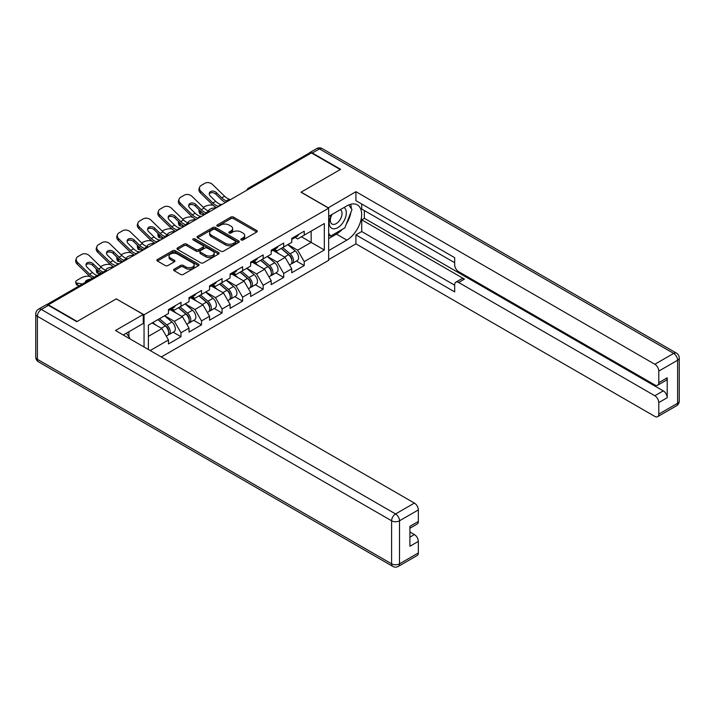 <?xml version="1.0" encoding="UTF-8"?>
<svg xmlns="http://www.w3.org/2000/svg" width="715" height="715" viewBox="0 0 715 715"><rect width="100%" height="100%" fill="white"/><g stroke="black" fill="none" stroke-linecap="round" stroke-linejoin="round"><path stroke-width="1.07" d="M241.196 239.954A1.278 0.742 0 0 0 243.011 239.954L256.739 232.018A1.832 1.055 0 0 0 257.275 231.276A1.832 1.055 0 0 0 256.739 230.525L233.474 217.092A1.832 1.055 0 0 0 230.891 217.092L217.154 225.028A1.278 0.742 0 0 0 216.779 225.547A1.278 0.742 0 0 0 217.154 226.074A1.278 0.742 0 0 0 218.969 226.074L220.747 225.046A5.845 3.378 0 0 1 229.015 225.046L230.954 226.163A5.845 3.378 0 0 1 232.67 228.55A5.845 3.378 0 0 1 230.954 230.936L229.175 231.964A1.278 0.742 0 0 0 228.8 232.491A1.278 0.742 0 0 0 229.175 233.01A1.278 0.742 0 0 0 230.99 233.01L232.768 231.982A5.845 3.378 0 0 1 241.035 231.982L242.975 233.099A5.845 3.378 0 0 1 244.691 235.494A5.845 3.378 0 0 1 242.975 237.881L241.196 238.908A1.278 0.742 0 0 0 240.821 239.427A1.278 0.742 0 0 0 241.196 239.954L241.196 238.908M174.147 269.18A1.832 1.055 0 0 0 173.611 269.93A1.832 1.055 0 0 0 174.147 270.672L180.672 274.444A1.832 1.055 0 0 0 183.263 274.444L198.511 265.64A1.832 1.055 0 0 0 199.047 264.89A1.832 1.055 0 0 0 198.511 264.148L175.247 250.715A1.832 1.055 0 0 0 172.664 250.715L157.407 259.518A1.832 1.055 0 0 0 156.871 260.269A1.832 1.055 0 0 0 157.407 261.011L165.29 265.56A1.832 1.055 0 0 0 167.882 265.56L174.406 261.797A1.832 1.055 0 0 0 174.943 261.046A1.832 1.055 0 0 0 174.406 260.305L170.501 258.044A4.889 2.824 0 0 1 169.062 256.05A4.889 2.824 0 0 1 172.083 253.441A4.889 2.824 0 0 1 177.409 254.057L192.728 262.897A4.889 2.824 0 0 1 194.158 264.89A4.889 2.824 0 0 1 191.146 267.499A4.889 2.824 0 0 1 185.811 266.892L183.263 265.417A1.832 1.055 0 0 0 180.672 265.417L174.147 269.18L174.147 270.672M116.393 298.807L77.157 321.464L48.316 304.813L311.409 152.921L340.251 169.562L301.006 192.219L328.659 208.19L144.046 314.77L116.393 298.959M220.872 251.233A1.832 1.055 0 0 0 223.455 251.233L238.712 242.43A1.832 1.055 0 0 0 239.248 241.688A1.832 1.055 0 0 0 238.712 240.937L215.447 227.504A1.832 1.055 0 0 0 212.856 227.504L197.608 236.308A1.832 1.055 0 0 0 197.072 237.058A1.832 1.055 0 0 0 197.608 237.8L220.872 251.233M193.658 240.222A1.278 0.742 0 0 1 194.954 240.41L194.954 238.89L218.611 252.538A1.832 1.055 0 0 1 219.148 253.289A1.832 1.055 0 0 1 218.611 254.031L203.355 262.843A1.832 1.055 0 0 1 200.772 262.843L177.508 249.41L177.508 247.917A1.832 1.055 0 0 0 176.971 248.659A1.832 1.055 0 0 0 177.508 249.41M177.508 247.917L184.032 244.146A1.832 1.055 0 0 1 186.624 244.146L196.053 249.598A1.832 1.055 0 0 0 198.645 249.598L202.971 247.095A1.832 1.055 0 0 0 203.507 246.344A1.832 1.055 0 0 0 202.971 245.603L193.148 239.927A1.278 0.742 0 0 1 192.773 239.409A1.278 0.742 0 0 1 193.559 238.73A1.278 0.742 0 0 1 194.954 238.89M144.046 347.007L144.046 314.77M161.295 356.964L328.659 260.34L328.659 208.19M173.173 332.198L180.984 336.711L180.984 332.752L174.397 321.348L164.656 315.726M180.984 336.711L168.472 343.933L168.472 339.974L150.168 350.547M148.389 349.519L148.389 325.111L168.472 313.519L168.472 309.568L180.984 302.347L180.984 306.297L189.019 301.659L189.019 297.708L201.523 290.487L201.523 294.437L209.558 289.798L209.558 285.848L222.07 278.627L222.07 282.577L230.096 277.938L230.096 273.988L242.608 266.767L242.608 270.717L250.643 266.078L250.643 262.128L263.156 254.906L263.156 258.857L271.182 254.218L271.182 250.268L283.694 243.046L283.694 246.997L291.729 242.358L291.729 238.408L304.233 231.186L304.233 235.137L324.315 223.545L324.315 250L304.233 261.592L297.655 250.187L287.904 244.566M296.421 261.038L304.233 265.551L304.233 261.592M304.233 265.551L291.729 272.772L291.729 268.813L283.694 273.452L277.107 262.048L267.365 256.426M275.883 272.898L283.694 277.411L283.694 273.452M283.694 277.411L271.182 284.633L271.182 280.673L263.156 285.312L256.569 273.908L246.827 268.286M255.335 284.758L263.156 289.271L263.156 285.312M263.156 289.271L250.643 296.493L250.643 292.533L242.608 297.172L236.022 285.768L226.28 280.146M234.797 296.618L242.608 301.131L242.608 297.172M242.608 301.131L230.096 308.353L230.096 304.393L222.07 309.032L215.483 297.628L205.741 292.006M214.259 308.478L222.07 312.991L222.07 309.032M222.07 312.991L209.558 320.213L209.558 316.253L201.523 320.892L194.945 309.488L185.194 303.866M193.711 320.338L201.523 324.851L201.523 320.892M201.523 324.851L189.019 332.073L189.019 328.114L180.984 332.752M171.85 308.63L174.397 310.096L180.984 306.297M174.397 321.348L182.432 316.709L170.143 309.613M189.019 328.114L182.432 316.709M192.398 296.77L194.945 298.235L201.523 294.437M194.945 309.488L202.971 304.849L190.682 297.762M209.558 316.253L202.971 304.849M212.936 284.91L215.483 286.375L222.07 282.577M215.483 297.628L223.518 292.989L211.229 285.902M230.096 304.393L223.518 292.989M233.483 273.05L236.022 274.515L242.608 270.717M236.022 285.768L244.056 281.129L231.767 274.042M250.643 292.533L244.056 281.129M254.022 261.19L256.569 262.655L263.156 258.857M256.569 273.908L264.604 269.269L252.306 262.182M271.182 280.673L264.604 269.269M274.56 249.329L277.107 250.795L283.694 246.997M277.107 262.048L285.142 257.418L272.853 250.321M291.729 268.813L285.142 257.418M309.434 154.056L249.785 188.501M248.945 188.983A2.797 1.609 120 0 1 249.651 188.42A2.797 1.609 60 0 0 248.257 188.286L307.906 153.841A2.797 1.609 60 0 1 309.309 153.984M295.107 237.469L297.655 238.935L304.233 235.137M297.655 250.187L311.15 242.403L311.15 231.151L324.315 223.545M301.408 236.772L324.315 250M48.316 304.813L48.316 305.269M148.389 336.363L161.894 328.569L152.143 322.948M168.472 339.974L161.894 328.569M241.706 240.133L242.975 239.4A5.845 3.378 0 0 0 244.691 237.014L244.691 235.494M232.67 228.55L232.67 230.069A5.845 3.378 0 0 1 230.954 232.455L229.685 233.188M256.739 230.525L256.739 232.018L233.474 218.62A1.832 1.055 0 0 0 230.891 218.62L217.664 226.253M238.685 242.448L215.447 229.023A1.832 1.055 0 0 0 212.856 229.023L197.635 237.818M235.476 242.206A1.278 0.742 0 0 0 235.852 241.688A1.278 0.742 0 0 0 235.476 241.161L215.054 229.372A1.278 0.742 0 0 0 213.249 229.372L211.372 230.453A5.845 3.378 0 0 0 209.656 232.84A5.845 3.378 0 0 0 211.372 235.226L225.332 243.288A5.845 3.378 0 0 0 233.608 243.288L235.476 242.206L235.476 243.726A1.278 0.742 0 0 0 235.852 243.207L235.852 241.688M209.656 232.84L209.656 234.359A5.845 3.378 0 0 0 211.372 236.754L211.372 235.226M235.476 243.726L233.608 244.807A5.845 3.378 0 0 1 225.332 244.807L211.372 236.754M177.535 249.419L184.032 245.665L184.032 244.146M203.507 246.344L203.507 247.873A1.832 1.055 0 0 1 202.971 248.614L198.645 251.117A1.832 1.055 0 0 1 196.053 251.117L186.624 245.665A1.832 1.055 0 0 0 184.032 245.665M194.954 240.41L218.584 254.048M205.849 255.246A4.889 2.824 0 0 0 211.175 255.863A4.889 2.824 0 0 0 214.196 253.253A4.889 2.824 0 0 0 212.766 251.251L207.368 248.141A1.832 1.055 0 0 0 204.785 248.141L200.45 250.643A1.832 1.055 0 0 0 199.914 251.385A1.832 1.055 0 0 0 200.45 252.136L205.849 255.246L205.849 256.765A4.889 2.824 0 0 0 211.175 257.382A4.889 2.824 0 0 0 214.196 254.772L214.196 253.253M199.914 251.385L199.914 252.904A1.832 1.055 0 0 0 200.45 253.655L200.45 252.136M205.849 256.765L200.45 253.655M194.158 264.89L194.158 266.409A4.889 2.824 0 0 1 191.146 269.019A4.889 2.824 0 0 1 185.811 268.411L183.263 266.936A1.832 1.055 0 0 0 180.672 266.936L174.174 270.69M169.062 256.05L169.062 257.57A4.889 2.824 0 0 0 170.501 259.563L170.501 258.044M174.38 261.806L170.501 259.563M198.484 265.649L175.247 252.234A1.832 1.055 0 0 0 172.664 252.234L157.434 261.029M213.195 205.33L212.105 205.134A5.586 2.002 -14.2 0 0 204.419 206.733L203.337 207.368M199.315 209.933A5.586 2.002 -14.2 0 0 198.922 210.988A5.586 2.002 -14.2 0 0 200.388 211.899L200.942 214.089L204.383 214.706M201.621 212.123L200.388 211.899M209.102 211.22A4.281 1.537 165.8 0 1 208.7 210.764A4.281 1.537 165.8 0 1 209.987 209.191A4.281 1.537 165.8 0 1 215.876 207.958L215.903 208.056M200.942 214.089A5.586 2.002 165.8 0 1 199.485 213.177L198.922 210.988M290.156 255.899L289.235 255.371M291.336 263.737A6.149 3.548 -120 0 0 292.229 263.46A6.149 3.548 -120 0 0 293.338 259.161A6.149 3.548 -120 0 0 290.138 253.807L282.72 247.56M292.229 263.46L297.297 260.528A6.149 3.548 -120 0 0 298.405 256.238A6.149 3.548 -120 0 0 295.206 250.885L287.796 244.628M281.299 248.382L289.754 255.514A3.727 2.154 60 0 1 291.765 260.099M289.53 265.015L290.647 264.371A6.149 3.548 -120 0 0 291.756 260.072A6.149 3.548 -120 0 0 288.556 254.719L281.147 248.471M279.011 253.87L274.006 249.651M222.294 204.374A4.281 1.671 167.4 0 1 221.328 204.436L219.925 204.213A12.477 7.204 -120 0 1 218.576 203.552A12.477 7.204 -120 0 1 215.716 201.344L210.38 196.151A4.281 3.146 -160.3 0 1 209.379 192.952A4.281 3.146 -160.3 0 1 210.541 191.611A4.281 3.146 -160.3 0 1 216.43 192.648L221.766 197.849A12.477 7.204 -120 0 0 224.635 200.057A12.477 7.204 -120 0 0 225.985 200.709L226.905 201.219M216.636 207.636A14.899 8.598 60 0 1 215.742 207.162A14.899 8.598 60 0 1 212.328 204.526L200.388 192.907A5.586 4.102 -160.3 0 1 199.083 188.733L199.637 187.187A5.586 4.102 19.7 0 1 201.156 185.435L204.982 183.228A5.586 4.102 19.7 0 1 212.668 184.586L224.599 196.214A12.477 7.204 -120 0 0 227.468 198.421A12.477 7.204 -120 0 0 229.971 199.449L230.579 199.583M225.529 202.506A14.899 8.598 60 0 1 224.635 202.032A14.899 8.598 60 0 1 221.212 199.396L215.876 194.203A4.281 3.146 19.7 0 0 209.987 193.157A4.281 3.146 19.7 0 0 209.236 193.774M199.637 187.187A5.586 4.102 19.7 0 0 200.942 191.352L212.882 202.98A12.477 7.204 -120 0 0 215.742 205.187A12.477 7.204 -120 0 0 218.254 206.215L218.853 206.358M293.373 237.452A6.149 3.548 60 0 1 292.229 239.132A6.149 3.548 60 0 1 291.729 239.337M298.441 234.529A6.149 3.548 60 0 1 297.297 236.2L292.229 239.132M331.385 214.822A12.101 6.989 120 0 0 331.099 227.826A12.101 6.989 120 0 0 342.029 223.858A12.101 6.989 120 0 0 344.112 207.484M332.073 214.428A8.285 4.782 120 0 0 332.046 224.045A8.285 4.782 120 0 0 339.116 221.033A8.285 4.782 120 0 0 340.331 209.692A8.285 4.782 120 0 0 340.304 209.674M348.723 204.955L351.968 209.558L344.853 227.879L330.643 236.084L328.659 233.278M328.659 234.949L330.643 236.084M126.385 333.181L129.692 337.891L129.424 338.57M328.131 207.886L355.918 191.691L654.833 364.266L673.664 353.398L319.444 148.89L312.33 152.992L340.644 169.339L301.14 192.147L328.131 207.734M328.659 216.395L346.838 205.902A20.95 12.092 120 0 1 357.312 204.865A20.95 12.092 120 0 1 360.521 221.659A20.95 12.092 120 0 1 346.838 240.115L328.659 250.607M328.659 259.581L355.918 243.842L355.918 234.869L454.677 291.89L454.677 284.749A5.586 3.226 -120 0 1 455.839 282.184A5.586 3.226 -120 0 1 458.628 282.461L654.833 395.744L663.261 390.873A5.586 3.226 60 0 1 667.211 397.719L667.211 377.797A5.586 3.226 60 0 1 666.058 380.353L657.63 385.224A5.586 3.226 -120 0 0 658.783 382.668L658.783 371.112A5.586 3.226 -120 0 0 654.833 364.266M364.346 210.541L364.346 218.298L361.71 219.818L361.71 231.526L355.918 234.869M361.71 204.007L361.71 209.021L454.677 262.7M657.63 385.224A5.586 3.226 -120 0 1 654.833 384.947L458.628 271.664A5.586 3.226 -120 0 1 454.677 264.827L454.677 257.677L355.918 200.665L355.918 191.691M355.918 243.842L654.833 416.416A5.586 3.226 -120 0 0 657.63 416.693A5.586 3.226 -120 0 0 658.783 414.137L658.783 402.581A5.586 3.226 -120 0 0 654.833 395.744M312.33 152.992A5.586 3.226 -120 0 0 309.541 152.715A5.586 3.226 -120 0 0 308.666 153.734M361.71 219.818L464.428 279.118L458.628 282.461M364.346 218.298L663.261 390.873M361.71 231.526L454.677 285.205M455.839 282.184L461.631 278.841A5.586 3.226 60 0 1 464.428 279.118M328.659 238.595L336.434 234.109A20.95 12.092 120 0 0 342.235 229.39M346.4 223.911A20.95 12.092 120 0 0 350.904 212.284M351.244 208.539A20.95 12.092 120 0 0 350.725 204.258M328.659 236.165L329.722 235.557M48.45 305.35L41.336 309.452A5.586 3.226 -120 0 0 38.547 309.175L45.653 305.073A5.586 3.226 60 0 1 48.45 305.35L76.755 321.696L116.259 298.888L143.259 314.466L143.259 323.439L124.562 334.236A20.95 12.092 120 0 0 123.293 335.031M143.259 314.466L115.472 330.509L414.387 503.083A5.586 3.226 60 0 1 418.338 509.929L418.338 521.485A5.586 3.226 60 0 1 417.176 524.041L409.909 528.242M128.906 336.774L128.906 331.724M409.909 537.144L414.387 534.561A5.586 3.226 60 0 1 418.338 541.407L418.338 552.963A5.586 3.226 60 0 1 417.176 555.519L398.344 566.387A5.586 3.226 -120 0 0 399.506 563.831L418.338 552.963M418.338 521.485L409.909 526.347L409.909 546.269L418.338 541.407M414.387 534.561L409.909 531.978M192.657 217.19L191.566 216.994A5.586 2.002 -14.2 0 0 183.88 218.593L182.79 219.228M178.777 221.793A5.586 2.002 -14.2 0 0 178.384 222.848A5.586 2.002 -14.2 0 0 179.849 223.759L180.403 225.949L183.844 226.566M181.074 223.983L179.849 223.759M188.554 223.08A4.281 1.537 165.8 0 1 188.152 222.624A4.281 1.537 165.8 0 1 189.439 221.051A4.281 1.537 165.8 0 1 195.338 219.818L195.365 219.916M180.403 225.949A5.586 2.002 165.8 0 1 178.938 225.037L178.384 222.848M269.618 267.759L268.697 267.231M270.797 275.597A6.149 3.548 -120 0 0 271.691 275.32A6.149 3.548 -120 0 0 272.79 271.021A6.149 3.548 -120 0 0 269.591 265.667L262.182 259.42M271.691 275.32L276.759 272.388A6.149 3.548 -120 0 0 277.867 268.098A6.149 3.548 -120 0 0 274.658 262.745L267.249 256.488M260.752 260.242L269.206 267.374A3.727 2.154 60 0 1 271.217 271.959M268.992 276.875L270.109 276.231A6.149 3.548 -120 0 0 271.217 271.932A6.149 3.548 -120 0 0 268.009 266.579L260.6 260.332M258.464 265.73L253.468 261.511M172.109 229.05L171.028 228.854A5.586 2.002 -14.2 0 0 163.342 230.453L162.251 231.088M158.23 233.653A5.586 2.002 -14.2 0 0 157.836 234.708A5.586 2.002 -14.2 0 0 159.302 235.619L159.865 237.809L163.297 238.426M160.535 235.843L159.302 235.619M168.016 234.94A4.281 1.537 165.8 0 1 167.614 234.484A4.281 1.537 165.8 0 1 168.901 232.911A4.281 1.537 165.8 0 1 174.791 231.678L174.817 231.776M159.865 237.809A5.586 2.002 165.8 0 1 158.399 236.897L157.836 234.708M249.079 279.619L248.15 279.091M250.25 287.457A6.149 3.548 -120 0 0 251.144 287.18A6.149 3.548 -120 0 0 252.252 282.881A6.149 3.548 -120 0 0 249.052 277.527L241.643 271.28M251.144 287.18L256.22 284.248A6.149 3.548 -120 0 0 257.32 279.958A6.149 3.548 -120 0 0 254.12 274.605L246.711 268.348M240.213 272.102L248.668 279.234A3.727 2.154 60 0 1 250.679 283.819M248.445 288.735L249.571 288.091A6.149 3.548 -120 0 0 250.67 283.792A6.149 3.548 -120 0 0 247.47 278.439L240.061 272.192M237.925 277.59L232.92 273.371M151.571 240.91L150.481 240.714A5.586 2.002 -14.2 0 0 142.794 242.314L141.704 242.948M137.691 245.513A5.586 2.002 -14.2 0 0 137.298 246.568A5.586 2.002 -14.2 0 0 138.764 247.479L139.318 249.669L142.759 250.286M139.988 247.703L138.764 247.479M147.469 246.8A4.281 1.537 165.8 0 1 147.076 246.344A4.281 1.537 165.8 0 1 148.363 244.771A4.281 1.537 165.8 0 1 154.252 243.538L154.279 243.636M139.318 249.669A5.586 2.002 165.8 0 1 137.852 248.757L137.298 246.568M228.532 291.479L227.611 290.951M229.712 299.317A6.149 3.548 -120 0 0 230.605 299.04A6.149 3.548 -120 0 0 231.705 294.741A6.149 3.548 -120 0 0 228.505 289.387L221.096 283.14M230.605 299.04L235.673 296.108A6.149 3.548 -120 0 0 236.781 291.818A6.149 3.548 -120 0 0 233.582 286.465L226.163 280.209M219.666 283.962L228.121 291.094A3.727 2.154 60 0 1 230.132 295.679M227.906 300.595L229.023 299.951A6.149 3.548 -120 0 0 230.132 295.653A6.149 3.548 -120 0 0 226.932 290.299L219.514 284.052M217.378 289.45L212.382 285.231M131.033 252.77L129.942 252.574A5.586 2.002 -14.2 0 0 122.256 254.174L121.166 254.808M117.144 257.373A5.586 2.002 -14.2 0 0 116.759 258.428A5.586 2.002 -14.2 0 0 118.225 259.339L118.779 261.529L122.211 262.146M119.45 259.563L118.225 259.339M126.93 258.66A4.281 1.537 165.8 0 1 126.528 258.204A4.281 1.537 165.8 0 1 127.815 256.631A4.281 1.537 165.8 0 1 133.714 255.398L133.732 255.496M118.779 261.529A5.586 2.002 165.8 0 1 117.314 260.618L116.759 258.428M207.994 303.339L207.073 302.811M209.173 311.177A6.149 3.548 -120 0 0 210.067 310.9A6.149 3.548 -120 0 0 211.166 306.601A6.149 3.548 -120 0 0 207.967 301.247L200.558 295M210.067 310.9L215.135 307.968A6.149 3.548 -120 0 0 216.234 303.678A6.149 3.548 -120 0 0 213.034 298.325L205.625 292.069M199.128 295.822L207.582 302.954A3.727 2.154 60 0 1 209.593 307.539M207.359 312.455L208.485 311.812A6.149 3.548 -120 0 0 209.584 307.513A6.149 3.548 -120 0 0 206.385 302.159L198.976 295.912M196.84 301.31L191.834 297.091M110.485 264.63L109.395 264.434A5.586 2.002 -14.2 0 0 101.709 266.034L100.627 266.668M96.605 269.233A5.586 2.002 -14.2 0 0 96.212 270.288A5.586 2.002 -14.2 0 0 97.678 271.2L98.232 273.389L100.225 273.747M98.911 271.423L97.678 271.2M106.392 270.52A4.281 1.537 165.8 0 1 105.99 270.064A4.281 1.537 165.8 0 1 107.277 268.491A4.281 1.537 165.8 0 1 113.167 267.258L113.193 267.356M98.232 273.389A5.586 2.002 165.8 0 1 96.766 272.478L96.212 270.288M187.446 315.199L186.526 314.671M188.626 323.037A6.149 3.548 -120 0 0 189.52 322.76A6.149 3.548 -120 0 0 190.628 318.461A6.149 3.548 -120 0 0 187.428 313.107L180.01 306.86M189.52 322.76L194.587 319.828A6.149 3.548 -120 0 0 195.696 315.538A6.149 3.548 -120 0 0 192.496 310.185L185.087 303.929M178.589 307.682L187.044 314.815A3.727 2.154 60 0 1 189.055 319.399M186.821 324.315L187.938 323.672A6.149 3.548 -120 0 0 189.046 319.373A6.149 3.548 -120 0 0 185.846 314.019L178.437 307.772M176.292 313.17L171.296 308.952M201.746 216.234A4.281 1.671 167.4 0 1 200.781 216.296L199.387 216.073A12.477 7.204 -120 0 1 198.037 215.412A12.477 7.204 -120 0 1 195.168 213.204L189.833 208.011A4.281 3.146 -160.3 0 1 188.832 204.812A4.281 3.146 -160.3 0 1 190.002 203.471A4.281 3.146 -160.3 0 1 195.892 204.508L201.228 209.709A12.477 7.204 -120 0 0 204.097 211.917A12.477 7.204 -120 0 0 205.446 212.57L206.358 213.079M196.098 219.496A14.899 8.598 60 0 1 195.204 219.022A14.899 8.598 60 0 1 191.781 216.386L179.849 204.758A5.586 4.102 -160.3 0 1 178.536 200.593L179.099 199.047A5.586 4.102 19.7 0 1 180.618 197.295L184.434 195.088A5.586 4.102 19.7 0 1 192.121 196.446L204.061 208.074A12.477 7.204 -120 0 0 206.921 210.282A12.477 7.204 -120 0 0 209.432 211.309L210.031 211.443M204.991 214.357A14.899 8.598 60 0 1 204.097 213.892A14.899 8.598 60 0 1 200.674 211.256L195.338 206.063A4.281 3.146 19.7 0 0 189.439 205.017A4.281 3.146 19.7 0 0 188.697 205.634M179.099 199.047A5.586 4.102 19.7 0 0 180.403 203.212L192.335 214.84A12.477 7.204 -120 0 0 195.204 217.047A12.477 7.204 -120 0 0 197.715 218.075L198.314 218.209M272.835 249.312A6.149 3.548 60 0 1 271.691 250.992A6.149 3.548 60 0 1 271.182 251.197M277.903 246.389A6.149 3.548 60 0 1 276.759 248.06L271.691 250.992M181.208 228.094A4.281 1.671 167.4 0 1 180.243 228.157L178.839 227.933A12.477 7.204 -120 0 1 177.49 227.272A12.477 7.204 -120 0 1 174.63 225.064L169.294 219.871A4.281 3.146 -160.3 0 1 168.293 216.672A4.281 3.146 -160.3 0 1 169.455 215.331A4.281 3.146 -160.3 0 1 175.354 216.368L180.689 221.57A12.477 7.204 -120 0 0 183.549 223.768A12.477 7.204 -120 0 0 184.899 224.43L185.82 224.939M175.559 231.356A14.899 8.598 60 0 1 174.666 230.882A14.899 8.598 60 0 1 171.243 228.246L159.302 216.618A5.586 4.102 -160.3 0 1 157.997 212.453L158.551 210.907A5.586 4.102 19.7 0 1 160.08 209.155L163.896 206.948A5.586 4.102 19.7 0 1 171.582 208.306L183.514 219.934A12.477 7.204 -120 0 0 186.383 222.142A12.477 7.204 -120 0 0 188.894 223.169L189.493 223.303M184.443 226.217A14.899 8.598 60 0 1 183.549 225.752A14.899 8.598 60 0 1 180.126 223.116L174.791 217.923A4.281 3.146 19.7 0 0 168.901 216.877A4.281 3.146 19.7 0 0 168.15 217.494M158.551 210.907A5.586 4.102 19.7 0 0 159.865 215.072L171.797 226.7A12.477 7.204 -120 0 0 174.666 228.907A12.477 7.204 -120 0 0 177.168 229.935L177.776 230.069M252.288 261.172A6.149 3.548 60 0 1 251.144 262.852A6.149 3.548 60 0 1 250.643 263.057M257.364 258.249A6.149 3.548 60 0 1 256.22 259.92L251.144 262.852M160.661 239.954A4.281 1.671 167.4 0 1 159.704 240.017L158.301 239.784A12.477 7.204 -120 0 1 156.951 239.132A12.477 7.204 -120 0 1 154.083 236.924L148.747 231.731A4.281 3.146 -160.3 0 1 147.746 228.532A4.281 3.146 -160.3 0 1 148.917 227.191A4.281 3.146 -160.3 0 1 154.806 228.228L160.142 233.43A12.477 7.204 -120 0 0 163.011 235.628A12.477 7.204 -120 0 0 164.361 236.29L165.272 236.799M155.012 243.216A14.899 8.598 60 0 1 154.118 242.743A14.899 8.598 60 0 1 150.695 240.106L138.764 228.478A5.586 4.102 -160.3 0 1 137.459 224.313L138.013 222.767A5.586 4.102 19.7 0 1 139.532 221.015L143.349 218.808A5.586 4.102 19.7 0 1 151.035 220.166L162.975 231.794A12.477 7.204 -120 0 0 165.844 234.002A12.477 7.204 -120 0 0 168.347 235.029L168.946 235.164M163.905 238.077A14.899 8.598 60 0 1 163.011 237.612A14.899 8.598 60 0 1 159.588 234.976L154.252 229.783A4.281 3.146 19.7 0 0 148.363 228.737A4.281 3.146 19.7 0 0 147.612 229.354M138.013 222.767A5.586 4.102 19.7 0 0 139.318 226.932L151.258 238.56A12.477 7.204 -120 0 0 154.118 240.767A12.477 7.204 -120 0 0 156.63 241.795L157.228 241.929M231.749 273.032A6.149 3.548 60 0 1 230.605 274.712A6.149 3.548 60 0 1 230.096 274.918M236.817 270.109A6.149 3.548 60 0 1 235.673 271.78L230.605 274.712M140.122 251.814A4.281 1.671 167.4 0 1 139.157 251.877L137.763 251.644A12.477 7.204 -120 0 1 136.413 250.992A12.477 7.204 -120 0 1 133.544 248.784L128.208 243.583A4.281 3.146 -160.3 0 1 127.207 240.392A4.281 3.146 -160.3 0 1 128.369 239.051A4.281 3.146 -160.3 0 1 134.268 240.088L139.604 245.29A12.477 7.204 -120 0 0 142.464 247.488A12.477 7.204 -120 0 0 143.813 248.15L144.734 248.659M134.474 255.076A14.899 8.598 60 0 1 133.58 254.603A14.899 8.598 60 0 1 130.157 251.966L118.225 240.338A5.586 4.102 -160.3 0 1 116.911 236.173L117.466 234.627A5.586 4.102 19.7 0 1 118.994 232.876L122.81 230.668A5.586 4.102 19.7 0 1 130.496 232.026L142.437 243.654A12.477 7.204 -120 0 0 145.297 245.862A12.477 7.204 -120 0 0 147.808 246.89L148.407 247.024M143.358 249.937A14.899 8.598 60 0 1 142.464 249.472A14.899 8.598 60 0 1 139.05 246.836L133.714 241.634A4.281 3.146 19.7 0 0 127.815 240.597A4.281 3.146 19.7 0 0 127.073 241.214M117.466 234.627A5.586 4.102 19.7 0 0 118.779 238.792L130.711 250.42A12.477 7.204 -120 0 0 133.58 252.627A12.477 7.204 -120 0 0 136.082 253.655L136.69 253.789M211.202 284.892A6.149 3.548 60 0 1 210.067 286.572A6.149 3.548 60 0 1 209.558 286.778M216.279 281.969A6.149 3.548 60 0 1 215.135 283.641L210.067 286.572M119.584 263.674A4.281 1.671 167.4 0 1 118.619 263.737L117.215 263.504A12.477 7.204 -120 0 1 115.866 262.852A12.477 7.204 -120 0 1 113.006 260.644L107.67 255.443A4.281 3.146 -160.3 0 1 106.66 252.252A4.281 3.146 -160.3 0 1 107.831 250.911A4.281 3.146 -160.3 0 1 113.721 251.948L119.056 257.15A12.477 7.204 -120 0 0 121.925 259.348A12.477 7.204 -120 0 0 123.275 260.01L124.196 260.519M113.926 266.936A14.899 8.598 60 0 1 113.033 266.463A14.899 8.598 60 0 1 109.618 263.826L97.678 252.198A5.586 4.102 -160.3 0 1 96.373 248.034L96.927 246.487A5.586 4.102 19.7 0 1 98.447 244.736L102.272 242.528A5.586 4.102 19.7 0 1 109.958 243.887L121.89 255.514A12.477 7.204 -120 0 0 124.759 257.722A12.477 7.204 -120 0 0 127.261 258.75L127.869 258.884M122.819 261.797A14.899 8.598 60 0 1 121.925 261.332A14.899 8.598 60 0 1 118.502 258.696L113.167 253.494A4.281 3.146 19.7 0 0 107.277 252.458A4.281 3.146 19.7 0 0 106.526 253.074M96.927 246.487A5.586 4.102 19.7 0 0 98.232 250.652L110.173 262.28A12.477 7.204 -120 0 0 113.033 264.487A12.477 7.204 -120 0 0 115.544 265.515L116.143 265.649M190.664 296.752A6.149 3.548 60 0 1 189.52 298.432A6.149 3.548 60 0 1 189.019 298.638M195.731 293.829A6.149 3.548 60 0 1 194.587 295.501L189.52 298.432M89.947 276.491L88.857 276.294A5.586 2.002 -14.2 0 0 81.17 277.894L77.354 280.101A5.586 2.002 -14.2 0 0 75.674 282.148A5.586 2.002 -14.2 0 0 77.14 283.06L77.694 285.249L79.687 285.607M82.439 284.016L77.14 283.06M85.603 282.193A4.281 1.537 165.8 0 1 85.442 281.925A4.281 1.537 165.8 0 1 86.73 280.352A4.281 1.537 165.8 0 1 91.002 279.073M77.694 285.249A5.586 2.002 165.8 0 1 76.228 284.338L75.674 282.148M166.908 327.059L165.987 326.532M168.088 334.897A6.149 3.548 -120 0 0 168.981 334.62A6.149 3.548 -120 0 0 170.081 330.321A6.149 3.548 -120 0 0 166.881 324.968L159.472 318.72M168.981 334.62L174.049 331.689A6.149 3.548 -120 0 0 175.148 327.399A6.149 3.548 -120 0 0 171.949 322.045L164.539 315.789M158.042 319.542L166.497 326.675A3.727 2.154 60 0 1 168.508 331.26M166.282 336.175L167.399 335.532A6.149 3.548 -120 0 0 168.499 331.233A6.149 3.548 -120 0 0 165.299 325.879L157.89 319.632M155.754 325.03L152.822 322.554M97.169 275.516L96.677 275.364A12.477 7.204 -120 0 1 95.327 274.712A12.477 7.204 -120 0 1 92.458 272.504L87.123 267.303A4.281 3.146 -160.3 0 1 86.122 264.112A4.281 3.146 -160.3 0 1 87.293 262.771A4.281 3.146 -160.3 0 1 93.182 263.808L98.518 269.01A12.477 7.204 -120 0 0 101.387 271.208A12.477 7.204 -120 0 0 102.728 271.87L103.648 272.379M92.405 278.269A14.899 8.598 60 0 1 89.071 275.686L77.14 264.058A5.586 4.102 -160.3 0 1 75.826 259.894L76.389 258.347A5.586 4.102 19.7 0 1 77.908 256.596L81.725 254.388A5.586 4.102 19.7 0 1 89.411 255.747L101.351 267.374A12.477 7.204 -120 0 0 104.211 269.582A12.477 7.204 -120 0 0 106.723 270.601L107.322 270.744M101.289 273.13A14.899 8.598 60 0 1 97.964 270.556L92.628 265.354A4.281 3.146 19.7 0 0 86.73 264.318A4.281 3.146 19.7 0 0 85.988 264.934M76.389 258.347A5.586 4.102 19.7 0 0 77.694 262.512L89.625 274.14A12.477 7.204 -120 0 0 92.494 276.348A12.477 7.204 -120 0 0 94.3 277.17M170.125 308.612A6.149 3.548 60 0 1 168.981 310.292A6.149 3.548 60 0 1 168.472 310.498M175.193 305.689A6.149 3.548 60 0 1 174.049 307.361L168.981 310.292M105.99 271.512L47.726 305.001M106.571 271.182A2.797 1.609 -60 0 0 105.856 271.441A2.797 1.609 -120 0 0 104.462 271.298L46.395 304.822M228.407 200.844A2.797 1.609 120 0 1 229.113 200.28A2.797 1.609 -60 0 1 229.819 200.021M207.859 212.704A2.797 1.609 120 0 1 208.574 212.141A2.797 1.609 -60 0 1 209.281 211.881M187.321 224.564A2.797 1.609 120 0 1 188.027 224.001A2.797 1.609 -60 0 1 188.733 223.741M166.774 236.424A2.797 1.609 120 0 1 167.489 235.861A2.797 1.609 -60 0 1 168.195 235.601M146.235 248.284A2.797 1.609 120 0 1 146.941 247.721A2.797 1.609 -60 0 1 147.656 247.462M125.697 260.144A2.797 1.609 120 0 1 126.403 259.581A2.797 1.609 -60 0 1 127.109 259.322M242.975 239.4L242.975 237.881M229.175 233.01L229.175 231.964M230.954 232.455L230.954 230.936M217.154 226.074L217.154 225.028M230.891 218.62L230.891 217.092M233.474 218.62L233.474 217.092M197.608 237.8L197.608 236.308M212.856 229.023L212.856 227.504M215.447 229.023L215.447 227.504M238.712 242.43L238.712 240.937M225.332 244.807L225.332 243.288M233.608 244.807L233.608 243.288M186.624 245.665L186.624 244.146M196.053 251.117L196.053 249.598M198.645 251.117L198.645 249.598M202.971 248.614L202.971 247.095M218.611 254.031L218.611 252.538M180.672 266.936L180.672 265.417M183.263 266.936L183.263 265.417M185.811 268.411L185.811 266.892M174.406 261.797L174.406 260.305M157.407 261.011L157.407 259.518M172.664 252.234L172.664 250.715M175.247 252.234L175.247 250.715M198.511 265.64L198.511 264.148M290.138 253.807L295.206 250.885M284.516 257.051L288.556 254.719M229.971 199.449L229.39 199.78M221.328 204.436L218.254 206.215M215.716 201.344L212.882 202.98M224.599 196.214L221.766 197.849M200.942 191.352L200.388 192.907M216.43 192.648L215.876 194.203M226.289 202.068L225.985 200.709M658.783 382.668L667.211 377.797M667.211 397.719L658.783 402.581M658.783 414.137L677.614 403.269L677.614 360.235L658.783 371.112M336.434 234.109L346.838 240.115M677.614 403.269A5.586 3.226 60 0 1 676.453 405.825A5.586 5.586 0 0 0 679.25 400.99A5.586 3.226 180 0 1 677.614 403.269M677.614 360.235A5.586 3.226 0 0 0 679.25 357.956A5.586 5.586 0 0 0 676.453 353.121A5.586 3.226 -60 0 0 673.664 353.398A5.586 3.226 60 0 1 677.614 360.235M309.541 152.715L316.656 148.613A5.586 3.226 60 0 1 319.444 148.89A5.586 3.226 -60 0 1 322.242 148.613L676.453 353.121M38.547 309.175A5.586 5.586 0 0 0 35.75 314.01A5.586 3.226 180 0 0 37.386 316.298A5.586 3.226 -60 0 1 41.336 309.452L395.556 513.96A5.586 3.226 -60 0 0 391.606 520.797L37.386 316.298L37.386 359.323L391.606 563.831L391.606 520.797A5.586 3.226 0 0 0 399.506 520.797L399.506 563.831A5.586 3.226 180 0 1 391.606 563.831A5.586 3.226 -60 0 0 392.758 566.387A5.586 5.586 0 0 0 398.344 566.387M418.338 509.929L399.506 520.797A5.586 3.226 -120 0 0 395.556 513.96L414.387 503.083M38.547 361.879A5.586 3.226 -60 0 1 37.386 359.323A5.586 3.226 0 0 1 35.75 357.044A5.586 5.586 0 0 0 38.547 361.879L392.758 566.387M269.591 265.667L274.658 262.745M263.978 268.911L268.009 266.579M249.052 277.527L254.12 274.605M243.431 280.772L247.47 278.439M228.505 289.387L233.582 286.465M222.892 292.632L226.932 290.299M207.967 301.247L213.034 298.325M202.354 304.492L206.385 302.159M187.428 313.107L192.496 310.185M181.807 316.352L185.846 314.019M209.432 211.309L208.852 211.64M200.781 216.296L197.715 218.075M195.168 213.204L192.335 214.84M204.061 208.074L201.228 209.709M180.403 203.212L179.849 204.758M195.892 204.508L195.338 206.063M205.741 213.928L205.446 212.57M188.894 223.169L188.304 223.5M180.243 228.157L177.168 229.935M174.63 225.064L171.797 226.7M183.514 219.934L180.689 221.57M159.865 215.072L159.302 216.618M175.354 216.368L174.791 217.923M185.203 225.788L184.899 224.43M168.347 235.029L167.766 235.36M159.704 240.017L156.63 241.795M154.083 236.924L151.258 238.56M162.975 231.794L160.142 233.43M139.318 226.932L138.764 228.478M154.806 228.228L154.252 229.783M164.665 237.639L164.361 236.29M147.808 246.89L147.227 247.22M139.157 251.877L136.082 253.655M133.544 248.784L130.711 250.42M142.437 243.654L139.604 245.29M118.779 238.792L118.225 240.338M134.268 240.088L133.714 241.634M144.117 249.499L143.813 248.15M127.261 258.75L126.68 259.08M118.619 263.737L115.544 265.515M113.006 260.644L110.173 262.28M121.89 255.514L119.056 257.15M98.232 250.652L97.678 252.198M113.721 251.948L113.167 253.494M123.579 261.359L123.275 260.01M166.881 324.968L171.949 322.045M161.268 328.212L165.299 325.879M106.723 270.601L106.142 270.94M92.458 272.504L89.625 274.14M101.351 267.374L98.518 269.01M77.694 262.512L77.14 264.058M93.182 263.808L92.628 265.354M248.257 188.286A2.797 2.797 0 0 0 246.916 190.154M230.007 199.914A2.797 2.797 0 0 0 226.369 202.014M209.468 211.774A2.797 2.797 0 0 0 205.831 213.874M188.921 223.634A2.797 2.797 0 0 0 185.292 225.734M168.383 235.494A2.797 2.797 0 0 0 164.745 237.594M147.835 247.354A2.797 2.797 0 0 0 144.207 249.455M127.297 259.214A2.797 2.797 0 0 0 123.659 261.315M106.758 271.074A2.797 2.797 0 0 0 104.462 271.298M657.63 416.693L676.453 405.825M679.25 400.99L679.25 357.956M322.242 148.613A5.586 5.586 0 0 0 316.656 148.613M35.75 314.01L35.75 357.044"/></g></svg>
